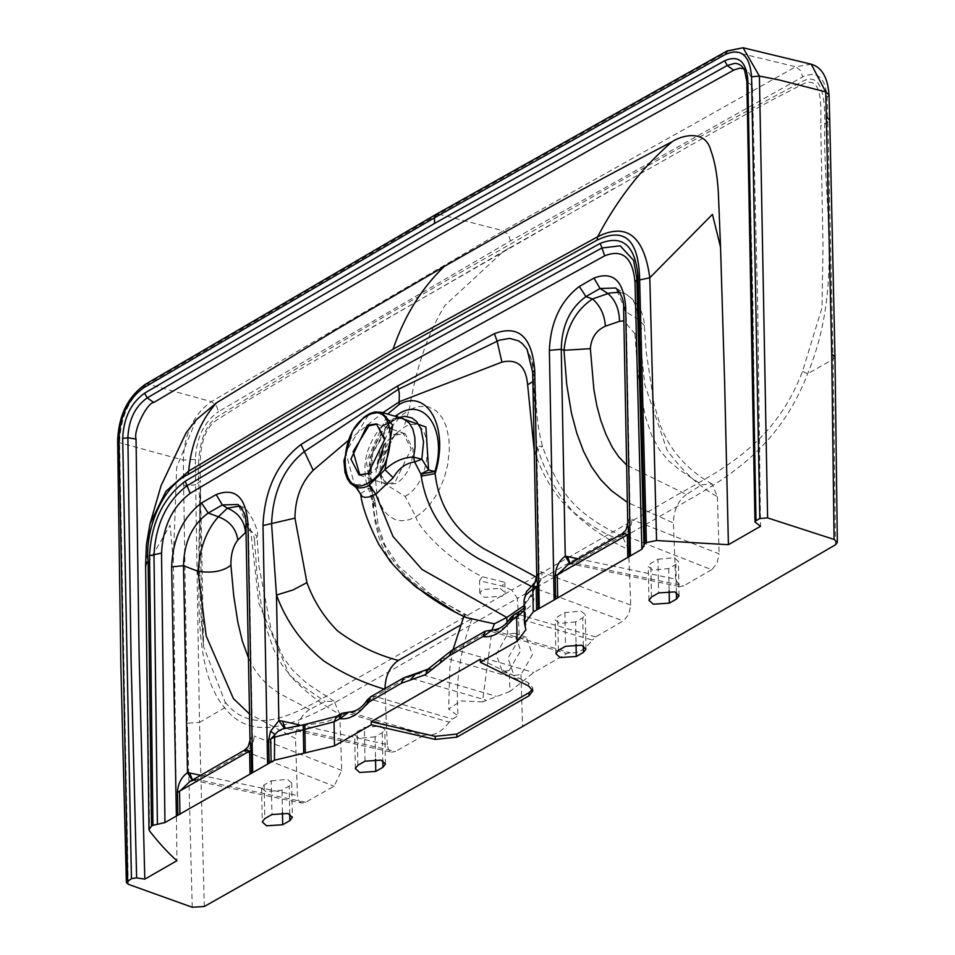 <?xml version="1.0" encoding="UTF-8"?>
<svg xmlns="http://www.w3.org/2000/svg" width="955" height="955" viewBox="0 0 955 955"><rect width="100%" height="100%" fill="white"/><g stroke="black" fill="none" stroke-linecap="round" stroke-linejoin="round"><path stroke-width="0.72" stroke-dasharray="4.78 3.58" d="M509.194 670.494L502.306 671.508L496.194 654.163L507.606 634.263L514.518 633.261L520.69 650.582L509.194 670.494L509.946 691.444L533.773 672.523L566.864 653.507L570.242 652.778C577.763 653.793 585.129 649.543 592.315 640.041L514.793 617.455C507.463 626.922 500.062 631.16 492.625 630.157L570.242 652.778M519.401 638.286L507.976 658.21L514.1 675.519L520.976 674.516L532.472 654.605L526.312 637.283L519.401 638.286L517.419 598.343L668.954 511.128C717.36 483.349 776.32 454.914 807.655 373.787C843.981 285.545 822.828 204.824 824.75 124.269C825.239 101.254 822.935 70.228 802.272 81.485C705.088 133.163 607.858 187.347 510.603 244.026C413.312 298.831 316.153 356.048 219.101 415.676C198.461 428.079 197.399 461.05 198.736 483.015C203.63 559.678 186.07 662.555 224.712 707.846C258.495 751.669 317.394 712.549 365.872 684.819L517.419 598.343L511.749 590.035L661.779 503.858C708.897 475.268 771.843 452.121 802.51 371.376L822.028 307.653L823.007 245.913L820.751 125.618L827.854 122.527L827.137 97.398C825.407 77.319 817.253 70.479 802.678 76.878L800.588 70.61L795.682 66.766L503.392 230.8L211.365 401.625C193.686 414.207 184.327 433.701 183.253 460.095L187.383 723.222L199.5 722.41L195.644 484.842L200.371 481.129C199.476 461.17 199.046 430.287 218.062 419.197L253.744 396.731L305.17 366.278L508.454 248.527L712.167 133.043L770.005 101.087L801.484 84.864C822.613 72.938 821.037 104.978 820.751 125.618M532.687 372.486L534.943 377.38C536.256 373.692 533.63 364.321 527.029 349.267L530.813 357.636L532.842 367.09L536.77 445.901C545.174 473.274 558.603 496.636 577.035 515.975C593.712 530.55 610.913 541.76 628.629 549.614L630.73 605.112L628.903 613.97L623.925 620.511L595.61 636.925L592.315 640.041M628.629 549.614L622.409 536.424L613.444 537.164L541.079 578.969L524.14 605.589M204.31 906.498L199.5 722.41L224.712 707.846L225.237 702.188L203.594 646.774L200.371 481.129M811.237 64.212L795.682 66.766L729.274 50.687L438.44 214.087L147.559 384.053L211.365 401.625L216.319 405.445L218.528 411.629L510.543 240.887L802.678 76.878M382.334 425.906L381.857 426.002C366.935 444.171 361.873 463.509 366.684 484.018L368.499 488.399L370.815 488.471L368.737 479.016L368.809 467.687L370.445 458.114L374.36 445.985L381.952 431.947L387.658 425.094L395.072 419.317L391.431 421.74M393.138 420.63L388.339 424.414C378.287 438.142 373.011 448.038 372.486 454.103C368.869 472.844 368.021 483.672 369.943 486.608L369.167 482.156L374.814 500.79L369.943 486.608L372.713 452.825L388.339 424.414L398.653 417.287M388.482 420.451L394.26 419.949L396.779 418.803L395.883 417.956L388.482 420.451L381.857 426.002M395.072 419.317L399.13 417.431M370.6 487.671L366.684 484.018M380.985 457.361L379.935 473.358L387.646 484.663L396.803 483.278C406.997 475.984 412.453 464.739 413.169 449.507L405.051 433.642L395.883 435.026L391.192 438.691L383.098 451.178M355.797 484.782L366.111 483.946M374.814 500.79L372.796 501.542L375.661 504.049L373.501 506.675L374.814 500.79L375.793 506.222L373.644 508.86L369.513 458.114L394.976 416.201M355.857 487.181L355.033 486.811L345.794 452.097L368.785 414.506L381.749 412.309M360.608 493.675L368.499 488.399L372.987 503.763L375.793 506.222L378.252 525.537L384.59 544.374L398.677 566.1L429.44 593.377L443.848 602.677L465.491 614.351L463.832 616.405M405.111 496.361C435.623 480.377 434.203 408.597 403.798 427.47L397.459 432.424L393.245 437.354L385.665 451.154L381.212 468.141L381.379 481.642L405.111 496.361L415.891 516.81L422.874 511.773L429.487 504.932L435.468 496.528L440.876 486.274L444.684 476.366L447.752 464.369L449.363 450.044L448.886 438.273L446.081 425.882L442.093 417.55L436.101 410.734L427.661 406.532L417.55 406.591L409.122 409.97L403.798 427.47M500.277 588.364L505.016 592.625L502.258 596.23L484.531 597.388L479.792 593.115L482.55 589.51L500.277 588.364M466.004 617.527L464.476 614.853L422.814 589.557C393.448 569.287 376.843 540.685 372.987 503.763M402.843 575.316L394.343 565.766L387.646 556.252L382.275 546.164L378.622 536.65L375.052 521.43L366.469 461.611L387.706 414.064M619.711 292.266L625.024 293.782L630.193 297.256L634.192 302.401L636.806 308.99L644.756 384.59L667.02 450.092C681.966 470.6 698.75 486.167 717.384 496.779L712.167 484.066L701.806 484.746L686.394 494.463L626.635 465.109M712.167 484.066C687.182 469.932 669.897 450.39 660.323 425.417L654.008 404.084L646.213 351.726L644.315 325.38C643.873 312.798 638.119 302.628 627.065 294.868L615.796 288.004L626.193 312.058L637.94 319.197L644.315 325.38L644.231 326.431L634.884 333.737L623.866 320.785M239.92 505.995L242.367 507.105L250.664 529.858L258.901 603.548L289.437 675.018C305.278 692.017 322.062 705.065 339.789 714.149L334.071 701.233L325.118 701.495L309.623 709.481L278.657 693.055L268.832 685.965L260.751 677.847L254.066 668.572L248.431 657.9M334.071 701.233L306.853 683.362L292.588 670.147L283.587 657.911L271.423 631.004L258.984 566.303L257.05 536.388C260.548 531.123 245.769 504.67 242.367 507.105L238.046 504.479L248.455 528.521L257.05 536.388L254.627 541.043C253.648 531.326 250.604 528.449 245.483 532.424M508.454 248.527L503.213 251.499L445.042 305.349C428.162 332.34 416.189 367.209 409.122 409.97L401.936 415.186L392.756 425.429M390.523 428.7L384.125 440.506L379.875 451.846L376.389 467.807L375.601 480.544M375.613 480.771L376.891 493.377L379.481 502.39L383.898 510.686L388.912 516.046L395.191 519.615L401.566 520.797L408.776 519.854L415.891 516.81C418.039 528.282 451.082 561.624 482.311 576.725L479.553 580.736L502.055 586.072L504.813 582.275L482.311 576.725M254.627 541.043L256.955 573.883L261.193 604.539L266.827 629.739L273.775 649.734L281.832 664.764L291.43 676.725L302.15 685.786L325.118 701.495M531.207 586.334L535.098 587.91M509.946 691.444L482.478 701.913L492.028 630.014L492.625 630.157L489.223 630.873L566.864 653.507M536.567 577.274L541.079 578.969M634.884 333.737L637.319 366.899L641.127 395.74L645.783 417.92L651.907 436.005L659.499 449.901L668.691 460.895L679.602 469.884L701.806 484.746M464.548 614.638L464.476 614.853C464.405 613.635 466.971 614.913 472.164 618.685L470.731 619.294L453.649 610.949M482.478 701.913L460.955 700.922L448.635 708.992L458.09 715.856C455.38 682.383 460.071 649.997 472.164 618.685M623.639 309.289L626.193 312.058L630.169 518.995C630.551 526.229 628.115 531.469 622.839 534.716L623.436 535.015C628.856 531.828 631.673 526.671 631.888 519.544L630.169 518.995L628.712 519.687L627.757 523.841M686.394 494.463C678.002 500.754 673.681 510.257 673.43 522.946L627.351 502.354M570.231 563.51L574.54 563.032L569.884 563.701M578.396 558.83L675.579 579.136L679.912 586.657L571.317 563.951L567.712 564.954L573.525 562.973M534.167 450.008L534.788 452.025C540.888 470.779 550.116 487.492 562.471 502.175C578.802 517.932 595.801 529.583 613.444 537.164M533.033 587.074L533.976 587.85C539.265 584.615 542.01 579.434 542.201 572.284L539.169 571.472L533.033 587.074L531.983 585.725M485.128 631.231L489.223 630.873L456.06 649.889L432.138 668.775L418.517 673.657L496.266 696.314M416.07 673.478L418.517 673.657L408.024 677.405L374.861 696.41L371.579 699.526L449.196 722.147L452.503 719.031L458.09 715.856M367.293 699.884L371.579 699.526C364.237 708.992 356.848 713.23 349.399 712.239L426.921 734.825C434.513 735.851 441.938 731.626 449.196 722.147M441.246 658.663L445.675 658.102L523.424 680.748M285.223 728.02L286.5 728.605L289.914 727.722L284.363 728.307M299.56 724.976L387.252 744.637L388.494 749.675L391.622 752.182L286.5 728.605L282.489 728.999M384.949 688.639L384.292 689.021M470.731 619.294L460.477 625.131M348.026 440.673L382.919 412.656M245.901 525.763L248.455 528.521L252.43 735.469C252.812 742.692 250.365 747.932 245.089 751.179L245.698 751.478C251.117 748.302 253.935 743.145 254.149 736.019L252.43 735.469L250.019 740.316M309.623 709.481C300.622 715.343 295.919 725.036 295.513 738.537L249.518 713.958M192.492 779.972L196.802 779.507L192.146 780.175M339.789 714.149L341.723 770.446L334.083 786.228L305.027 802.618L301.816 803.048L193.567 780.426L189.973 781.429M225.237 702.188C259.605 745.664 313.801 701.686 362.172 675.555L511.749 590.035L502.055 586.072M301.816 803.048L298.724 800.684L297.459 796.219L295.513 738.537M595.61 636.925L518.088 614.34L514.793 617.455L510.519 617.813M679.912 586.657L683.744 585.857L574.54 563.032L623.436 535.015L711.594 569.669L712.275 569.24L717.038 563.175L719.139 553.852L631.888 519.544M675.579 579.136L673.43 522.946M711.594 569.669L683.744 585.857M717.384 496.779L719.139 553.852M391.622 752.182L395.561 751.418L289.914 727.722L324.748 722.207L335.706 718.482L345.996 712.955L423.531 735.541L426.921 734.825M348.79 712.096L341.914 713.301M387.252 744.637L384.961 689.247M423.531 735.541L395.561 751.418M835.518 544.78L833.094 359.307L827.854 122.527L829.74 119.996M755.751 523.101L752.886 302.174L747.61 82.619L745.891 72.568L741.581 65.859L749.353 73.44L751.537 78.967L752.409 85.843L757.685 305.839L760.55 526.277M622.087 533.785L622.839 534.716M534.788 452.025L542.524 446.546L536.77 445.901L539.169 571.472L536.591 576.235M524.044 600.158L524.617 602.88L533.188 593.735L533.976 587.85L623.245 620.953M519.257 611.666L523.34 611.319C532.281 606.019 535.648 600.373 533.451 594.38L533.188 593.735M480.317 659.189L528.485 682.849L532.771 687.779L532.448 689.331M282.513 728.987L287.503 727.782M244.349 750.26L245.089 751.179M128.257 884.282L119.59 442.75C120.461 416.261 129.785 396.695 147.559 384.053L145.279 384.352M271.28 780.844L287.395 779.352L291.693 782.885L289.186 786.061L282.023 790.167L265.908 791.659L261.61 788.126L264.129 784.95L271.28 780.844L271.936 814.531M575.614 621.908L559.511 623.412L555.213 619.867L557.72 616.703L564.883 612.597L580.998 611.093L585.296 614.638L582.777 617.813L575.614 621.908L576.044 644.243M657.983 559.248L674.087 557.744L678.384 561.289L675.877 564.465L668.715 568.559L652.599 570.063L648.302 566.518L650.821 563.355L657.983 559.248L658.628 592.936M375.112 736.818L359.008 738.311L354.699 734.777L357.218 731.602L364.38 727.495L380.484 726.003L384.781 729.536L382.275 732.712L375.112 736.818L375.542 759.153M743.838 68.665L746.894 70.443M192.242 907.25L187.383 723.222M196.264 419.77L176.711 467.114L173.333 560.824L176.938 860.718M173.333 560.824L170.109 525.143L146.211 566.351L149.995 523.818M507.021 622.027L507.618 634.263M520.976 674.516L522.54 726.54M438.44 214.087L503.392 230.8L508.37 234.62L510.543 240.887L510.603 244.026M359.868 475.136L369.764 474.05C379.959 466.756 385.414 455.499 386.13 440.279L377.237 424.199M377.738 463.664L377.547 468.129L385.677 483.994L394.845 482.597L411.211 448.838L403.082 432.973L393.914 434.358L384.376 444.206M396.743 418.815L394.26 419.949M396.779 418.803L402.246 418.35L395.883 417.956M395.573 418.827L396.982 416.798M364.822 331.445L613.408 188.72M802.51 371.376L807.655 373.787L833.094 359.307L834.992 356.872M827.137 97.398L829.024 94.855M403.941 677.752L408.024 677.405L485.749 700.051M370.779 696.756L374.861 696.41L452.503 719.031M451.966 650.236L456.06 649.889L533.773 672.523M622.409 536.424C598.26 525.023 580.556 512.453 569.276 498.725C559.881 487.599 550.963 470.206 542.524 446.546C535.803 420.128 536.77 406.018 536.185 404.025L534.943 377.38L532.854 381.606M117.656 440.9L119.59 442.75L183.253 460.095L195.393 459.439C196.312 437.832 204.036 421.895 218.528 411.629M195.393 459.439L195.644 484.842L183.515 485.51M305.719 802.272L196.802 779.507L245.698 751.478L334.083 786.228M200.657 775.293L297.423 795.515M341.723 770.446L254.149 736.019M630.73 605.112L542.201 572.284M727.053 50.961L729.274 50.687M752.409 85.843L746.858 81.533M525.059 626.217L524.617 602.88L524.88 603.512L533.451 594.38M525.322 626.898L525.441 606.162L524.235 610.424M432.138 668.775L428.043 669.133M336.649 716.31L340.744 715.964M513.993 614.686L518.088 614.34L523.34 611.319M304.669 724.547L304.824 725.394M303.117 724.654L303.26 725.502M644.016 546.463L637.116 278.86L633.595 260.381L636.842 279.994M636.889 277.977L643.789 545.58M528.545 685.929L528.485 682.849M264.129 784.95L264.774 818.638M289.723 814.185L289.186 786.061M282.453 812.502L282.023 790.167M564.883 612.597L565.527 646.284M583.326 645.938L582.777 617.813M558.377 650.379L557.72 616.703M668.715 568.559L669.145 590.894M651.465 597.042L650.821 563.355M676.415 592.589L675.877 564.465M382.275 732.712L382.812 760.849M357.862 765.289L357.218 731.602M365.025 761.183L364.38 727.495M149.589 831.041L145.602 564.775M502.306 671.508L514.1 675.519M514.518 633.261L526.312 637.283M376.437 423.889L405.051 433.642M359.032 474.898L360.596 475.435M387.646 484.663L360.608 475.435M370.827 488.387L374.969 500.742M379.935 473.358L381.785 483.887C380.03 480.878 381.176 470.982 385.211 454.174C392.505 438.488 396.588 431.242 397.459 432.424L391.192 438.691M504.813 582.275L505.016 592.625M479.792 593.115L479.553 580.736M453.04 649.615L449.877 667.533L448.635 708.992M203.582 646.666L202.114 621.956L200.92 567.533L200.347 487.754L198.783 549.28L201.183 618.959L203.594 646.774M524.188 607.977L525.441 606.115L525.895 629.751M532.83 690.859L532.771 687.779M291.693 782.885L292.349 817.373M261.61 788.126L262.255 821.909M585.952 649.114L585.296 614.638M555.858 653.662L555.213 619.867M648.958 600.313L648.302 566.518M679.053 595.765L678.384 561.289M355.356 768.56L354.699 734.777M385.45 764.024L384.781 729.536"/><path stroke-width="1.43" d="M524.14 605.589L506.795 617.455L494.392 623.83L466.004 617.527M148.98 829.453L145.602 564.775L148.109 561.636L151.499 826.182L148.98 829.453L149.589 831.041C159.604 843.731 168.725 853.627 176.938 860.718L144.802 879.137L136.637 877.896L131.444 878.612L126.37 882.444L128.257 884.282L192.242 907.25L204.31 906.498L522.54 726.54L835.518 544.78L837.344 542.38L834.085 539.432L831.733 353.959L825.741 91.907L811.237 64.212C821.873 67.339 827.806 77.558 829.024 94.855L825.741 91.907L778.791 79.874L759.404 76.09L743.074 47.75L729.274 50.687M656.551 540.53L728.414 544.696L724.594 381.308L720.548 247.238L712.454 214.35L649.806 277.762L656.551 540.53L646.38 542.571L639.647 279.958L649.806 277.762C644.064 235.933 626.671 222.264 597.639 236.756C616.846 200.24 640.745 169.369 669.312 144.169L672.201 141.674C596.517 181.068 513.635 226.633 444.302 266.433L335.742 329.964L216.618 402.747L196.264 419.77L186.022 432.997L161.085 485.641L149.995 523.818L165.919 491.359L188.66 471.125L393.054 349.232L597.639 236.756L597.066 240.183C624.713 226.657 638.907 239.92 639.647 279.958M136.637 877.896L131.074 659.559L127.875 437.772C128.686 419.758 135.133 406.472 147.213 397.889L153.767 402.497L287.992 322.993L443.657 232.805L598.869 144.838L734.013 69.99L739.54 68.199L743.838 68.665M144.802 879.137L139.108 654.187L136.04 439.061C133.187 429.822 147.81 402.115 153.767 402.497M148.109 561.636C144.623 528.688 163.389 485.498 188.254 474.456L188.66 471.125C191.215 444.147 200.025 421.931 215.078 404.478L216.618 402.747M367.269 425.273L376.437 423.889L384.567 439.754L368.2 473.513L359.032 474.898L350.903 459.033L367.269 425.273M391.431 421.74L382.334 425.906M399.13 417.431L404.825 416.332L411.903 417.908L416.619 421.549L420.988 428.831L423.531 441.855L421.847 459.224L414.625 461.957L413.622 457.123C403.679 457.194 394.14 461.372 384.984 469.645L368.355 485.904L364.106 487.492L359.355 487.969L355.033 486.811L355.797 484.782M383.098 451.178L380.985 457.361M398.653 417.287L425.93 427.028L428.604 469.967L421.847 459.224L413.622 457.123L415.055 447.322L414.852 437.557L412.93 429.38L409.409 423.196L403.237 418.672L381.749 412.309L392.696 425.214L384.984 469.645L393.162 477.775L375.745 494.284L369.143 496.994L364.762 497.364L362.16 496.385L355.857 487.181M394.976 416.201L397.626 414.565C425.5 395.537 447.441 431.767 434.871 471.507L435.146 473.608L421.191 476.139L420.857 474.002L428.604 469.967L434.871 471.507L420.857 474.002L414.625 461.957C405.935 463.068 398.772 468.332 393.162 477.775M361.623 495.848L356.585 487.599L350.628 483.528L347.513 479.147L345.03 472.486L343.931 460.776L352.49 431.075L363.939 417.192L369.872 413.503L375.005 411.927L381.749 412.309M387.706 414.064L399.154 404.478C427.291 388.124 449.614 427.482 435.146 473.608C438.691 505.875 454.914 530.896 483.803 548.671L536.567 577.274M623.866 320.785L619.485 321.346L605.41 326.168C596.23 330.382 591.217 337.879 590.357 348.647L563.987 350.306C566.387 327.398 575.865 310.28 592.458 298.951L609.803 292.982L619.711 292.266M249.518 713.958L233.402 698.583L206.173 635.935L198.031 571.305C199.679 548.242 206.471 530.061 218.409 516.774L227.374 508.167L239.92 505.995M237.819 540.064C233.056 546.176 230.752 554.569 230.907 565.241C223.1 571.329 212.141 573.346 198.031 571.305L183.527 565.73C183.969 542.333 192.194 524.773 208.202 513.05L218.409 516.774C229.809 521.167 236.279 528.939 237.819 540.064L246.02 531.971M392.756 425.429L390.523 428.7M248.431 657.9L242.284 640.901L237.879 622.409L233.724 595.777L230.907 565.241M421.191 476.139C426.981 511.904 445.782 539.241 477.596 558.15L531.207 586.334M524.235 610.424L516.655 617.193L510.722 620.822C501.673 632.592 492.494 637.845 483.194 636.603L492.004 630.014L494.392 623.83M626.635 465.109L618.601 456.657L612.346 447.418L606.007 434.549L600.707 420.2L596.815 405.6L593.867 389.365L590.357 348.647M453.649 610.949L416.368 587.325L402.843 575.316M627.351 502.354L611.307 490.572L600.743 479.697L591.42 466.637L583.481 451.19L576.808 433.248L571.46 413.109L566.733 384.579L563.987 350.306L561.265 349.255C561.719 325.87 569.944 308.298 585.94 296.575L592.458 298.951C600.194 305.588 604.503 314.649 605.41 326.168M569.884 563.701L565.241 556.204L567.365 556.526L570.231 563.51M382.919 412.656L399.596 401.625L501.936 362.112C517.407 358.543 525.978 366.111 527.626 384.793L534.167 450.008M284.363 728.307L278.872 720.643L282.453 721.132L285.223 728.02M410.137 680.127L416.07 673.478L428.043 669.133L425.441 674.648L401.339 683.267L367.508 702.904C358.459 714.662 349.279 719.927 339.98 718.673L334.047 721.837L274.013 737.284L268.63 740.137L270.54 731.351L278.872 720.643L276.473 595.072L292.982 589.975L306.937 582.598C313.634 601.005 323.876 617.133 337.652 631.004C356.824 645.138 377.058 654.939 398.354 660.418C389.7 666.59 385.235 676.2 384.961 689.247C363.974 683.255 343.633 673.848 323.936 661.027C302.162 643.575 286.333 621.598 276.473 595.072L271.59 523.949C272.772 492.494 283.599 468.428 304.06 451.739L398.283 389.354L499.334 340.183L509.672 338.368L518.625 340.923L522.409 343.657L527.029 349.267L532.687 372.486L536.806 578.766L533.427 585.737L531.971 585.725L535.075 582.168L536.591 576.235M460.477 625.131L398.354 660.418M306.937 582.598L294.952 518.135C295.191 498.367 301.279 482.406 313.216 470.266L348.026 440.673M192.146 780.175L187.502 772.679L189.627 772.989L192.492 779.972M532.448 689.331L529.01 692.697L456.836 734.061L435.158 736.329L371.173 721.729L480.317 659.189L480.377 662.269L528.545 685.929L532.83 690.859L529.07 695.777L456.896 737.141L435.217 739.409L371.232 724.809L334.501 745.867L274.455 760.216L164.952 822.565L152.967 825.335L149.541 555.667C151.32 522.588 163.21 497.782 185.234 481.236L392.66 357.457L600.277 243.382C622.445 234.608 635.027 245.399 638.012 275.744L644.912 543.419L641.879 549.244L557.696 597.902L557.254 574.97L567.712 564.954L622.087 533.785L625.883 530.228L627.757 523.841L628.879 533.69L627.34 534.812L555.201 575.913C555.726 567.186 559.069 560.621 565.241 556.204L561.265 349.255L549.364 350.389C550.522 322.241 560.501 300.932 579.303 286.464L593.938 278.084L600.062 288.494L607.977 293.519C615.474 300.156 619.317 309.432 619.485 321.346M579.303 286.464L585.94 296.575L600.062 288.494L615.796 288.004C621.574 293.925 624.188 301.028 623.639 309.289L627.757 523.841M216.188 494.559C235.133 487.384 245.71 496.922 247.906 523.137L245.901 525.763L250.019 740.316L251.129 750.164L177.463 792.375C177.988 783.649 181.331 777.084 187.502 772.679L183.527 565.73L171.625 566.864C172.783 538.716 182.763 517.407 201.553 502.939L216.188 494.559L222.324 504.956L227.374 508.167C238.452 512.883 244.492 520.964 245.483 532.424M201.553 502.939L208.202 513.05L222.324 504.956L238.046 504.479C243.823 510.4 246.45 517.491 245.901 525.763L245.901 525.763M131.444 878.612L122.682 438.417C123.625 418.004 130.931 402.926 144.611 393.174L434.573 223.422L724.678 60.75C738.43 54.793 746.153 61.263 747.861 80.148L756.002 520.69L754.999 521.991L760.55 526.277L728.414 544.696M754.999 521.991L746.858 81.509L744.542 70.037L741.581 65.859L737.881 63.794L734.837 63.328L727.185 65.525L724.678 60.75M627.781 557.744L627.34 534.812C623.221 532.986 621.729 532.95 622.839 534.716M536.806 578.766L537.701 585.94L536.173 587.05L533.427 585.737L532.83 588.96L525.727 595.025L524.044 600.158L526.432 591.67L531.983 585.725M271.125 762.126L270.683 739.194L277.869 731.411L282.513 728.987L304.669 724.547L336.649 716.322L341.914 713.301L348.79 712.096C356.072 711.797 362.243 707.727 367.293 699.884L370.767 696.756L403.941 677.752L416.07 673.478M270.54 731.351L274.61 734.061L274.455 760.216M250.043 774.207L249.601 751.275C245.483 749.46 243.979 749.424 245.089 751.179M250.019 740.316L248.145 746.679L244.349 750.26L189.973 781.429L195.787 779.435M179.946 814.376L179.516 791.444L189.973 781.417M593.938 278.084C612.871 270.922 623.448 280.448 625.644 306.674L623.639 309.289M834.085 539.432L767.593 517.897L759.404 76.09L751.573 76.77C749.735 55.127 740.996 47.69 725.334 54.459L727.053 50.961L743.074 47.75L811.237 64.212M767.593 517.897L759.822 518.505L751.573 76.77M759.822 518.505L756.002 520.69M185.234 481.236L190.152 493.389C172.497 506.651 162.959 526.551 161.538 553.088L153.982 554.712C155.772 524.176 166.791 501.184 187.049 485.737L394.403 362.005L601.925 247.99L620.189 245.805L633.595 260.381L636.758 277.451L644.016 546.463M557.696 597.902L533.272 611.892L524.486 623.364L525.895 629.751L517.109 641.223L480.377 662.269M371.232 724.809L371.173 721.729M127.624 880.797L118.909 439.324L117.656 440.9C118.539 415.7 127.743 396.862 145.267 384.364L143.728 387.754C128.149 398.892 119.876 416.082 118.909 439.324M264.774 818.638L271.936 814.531L288.052 813.481L292.349 817.373L289.843 820.643L282.68 824.75L266.564 825.8L262.255 821.909L264.774 818.638M565.527 646.284L581.655 645.234L585.952 649.114L583.445 652.396L576.283 656.491L560.167 657.541L555.858 653.662L558.377 650.379L565.527 646.284M669.371 603.142L653.256 604.193L648.958 600.313L651.465 597.042L658.628 592.936L674.743 591.885L679.053 595.765L676.534 599.048L669.371 603.142L669.145 590.894M382.931 767.295L375.781 771.401L359.653 772.452L355.356 768.56L357.862 765.289L365.025 761.183L381.14 760.132L385.45 764.024L382.931 767.295L382.812 760.849M720.548 247.238L718.339 192.349C717.253 174.765 714.746 160.81 710.83 150.484C705.447 128.627 680.855 135.706 672.201 141.674M644.912 543.419L646.38 542.571M151.499 826.182L152.967 825.335M369.669 485.2L375.745 494.284L393.018 536.519L422.05 569.467L506.795 617.455L507.021 622.027M136.04 439.061L127.875 437.772L122.682 438.417M444.302 266.433C421.537 288.183 404.454 315.783 393.054 349.232M377.237 424.199L368.833 425.811L353.159 451.62L359.868 475.136M384.376 444.206L377.738 463.664M367.09 415.974C397.125 396.91 398.474 467.425 368.379 482.812C338.345 501.876 336.996 431.362 367.09 415.974M396.982 416.798L397.626 414.565M399.154 404.478L399.309 393.078L397.662 385.975L494.427 333.641L497.077 341.126L501.936 362.112M532.854 381.606L527.626 384.793M294.952 518.135L262.995 525.56C264.511 489.867 277.189 462.841 301.016 444.481L313.216 470.266M189.627 772.989L200.657 775.293M567.365 556.526L578.396 558.83M282.453 721.132L299.56 724.976M826.469 117.059L829.74 119.996L834.992 356.872L831.733 353.959M725.334 54.459L434.465 217.8L436.101 214.35L438.44 214.087M746.858 81.509L747.861 80.148M536.615 609.982L536.173 587.05L532.83 588.96L533.272 611.892M517.109 641.223L516.655 617.193L519.257 611.678L524.188 607.977M401.339 683.267L403.941 677.752M368.164 702.283L370.767 696.756M367.508 702.904L367.293 699.884M339.98 718.673L348.79 712.096M339.3 718.817L341.914 713.301M334.501 745.867L334.047 721.837L336.649 716.322M511.391 620.201L513.993 614.686L519.257 611.678M510.722 620.822L510.519 617.813L513.993 614.686M483.194 636.603L485.128 631.231L492.004 630.014C499.286 629.715 505.458 625.656 510.519 617.813M482.526 636.746L449.363 655.751L451.966 650.236L485.128 631.231M449.363 655.751L440.625 662.651L441.246 658.663L451.966 650.236M440.625 662.651L425.441 674.648M305.266 753.006L304.824 725.394M303.702 753.065L303.26 725.502M494.427 333.641C518.434 324.593 531.851 336.661 534.693 369.872L532.687 372.486M301.016 444.481L397.662 385.975M434.573 223.422L434.465 217.8L143.728 387.754M144.611 393.174L147.213 397.889L437.127 228.173L727.185 65.525L733.679 70.169M600.277 243.382L604.718 255.809L397.352 369.74L190.152 493.389M636.842 279.994L634.991 281.773C632.592 257.432 622.493 248.778 604.718 255.809M641.879 549.244L634.991 281.773M629.309 556.622L628.879 533.69M625.644 306.674L630.431 555.81M555.643 598.845L555.201 575.913M554.139 599.525L549.364 350.389M538.143 608.872L537.701 585.94M534.693 369.872L539.265 608.06M529.07 695.777L529.01 692.697M456.896 737.141L456.836 734.061M435.217 739.409L435.158 736.329M269.071 763.069L268.63 740.137M267.567 763.749L262.995 525.56M251.571 773.096L251.129 750.164M247.906 523.137L252.693 772.285M177.893 815.319L177.463 792.375M176.4 816L171.625 566.864M164.952 822.565L161.538 553.088M157.396 824.308L153.982 554.712L149.541 555.667M289.843 820.643L289.723 814.185M282.68 824.75L282.453 812.502M583.445 652.396L583.326 645.938M576.283 656.491L576.044 644.243M676.534 599.048L676.415 592.589M375.781 771.401L375.542 759.153M638.012 275.744L636.758 277.451M188.254 474.456L392.565 352.61L597.066 240.183M360.608 493.675C362.088 506.532 368.212 523.531 378.968 544.684L390.249 561.385C410.232 584.591 435.492 603.321 466.028 617.539M463.832 616.405L453.04 649.615M829.024 94.855L829.74 119.996M727.053 50.961L436.101 214.35L145.267 384.364M428.043 669.133L441.246 658.663M837.344 542.38L834.992 356.872M524.486 623.364L524.044 600.158M126.37 882.444L120.891 667.223L117.656 440.9M150.007 523.77L146.425 544.493L145.602 564.775"/></g></svg>
